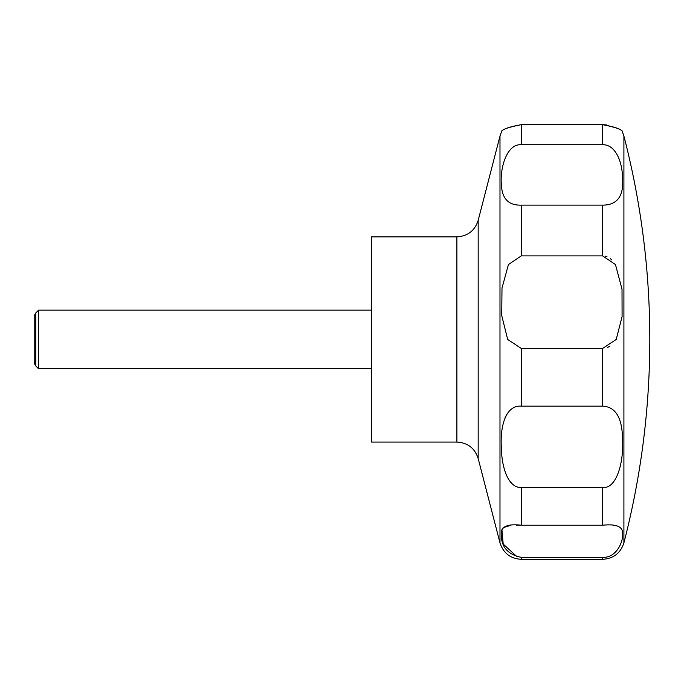 <?xml version="1.0" encoding="UTF-8"?>
<svg xmlns="http://www.w3.org/2000/svg" width="684" height="684" viewBox="0 0 684 684"><rect width="100%" height="100%" fill="white"/><g stroke="black" fill="none" stroke-linecap="round" stroke-linejoin="round"><path stroke-width="1.03" d="M371.318 236.861L371.318 442.061L456.895 442.061L456.895 236.861L371.318 236.861M38.595 310.143L38.595 368.779L35.782 365.957L35.782 312.964L38.595 310.143L371.318 310.143M507.682 339.461L501.723 315.529L501.996 288.109L508.434 264.554L521.276 255.893L602.621 255.893L615.463 264.546L622.012 289.238L622.089 316.598L616.216 339.461L602.621 348.438L521.276 348.438L507.682 339.461M521.276 205.132C508.4 205.533 501.757 198.48 501.363 183.962C499.936 168.794 506.476 143.631 521.276 144.726L602.621 144.726C615.386 144.367 622.26 161.621 622.543 177.618C624.013 195.94 617.37 205.106 602.621 205.132L521.276 205.132L521.276 255.893M602.621 144.726L602.621 124.685C615.899 127.044 622.551 129.618 622.602 132.405C623.363 130.037 616.703 127.463 602.621 124.685L521.276 124.685C508.007 127.044 501.346 129.618 501.304 132.405C500.534 130.037 507.195 127.463 521.276 124.685L521.276 144.726M611.881 259.971L610.35 258.655M606.999 256.739L605.246 256.192M602.818 124.685L606.759 124.924M35.782 365.957L34.2 363.221L34.2 315.7L35.782 312.964M521.276 406.159L602.621 406.159C615.532 406.741 622.166 417.633 622.543 438.829C623.953 460.05 617.404 488.923 602.621 487.538L521.276 487.538C508.477 487.923 501.629 468.378 501.355 447.216C499.953 424.525 506.502 404.937 521.276 406.159L521.276 348.438M521.276 487.538L521.276 525.218L602.621 525.218C615.745 523.859 622.389 526.355 622.568 532.708C623.842 540.206 617.13 558.058 602.621 557.357L521.276 557.357C508.152 554.596 501.509 547.285 501.338 535.427C500.089 526.945 506.733 523.542 521.276 525.218L516.292 525.244M617.148 525.97L613.762 525.492M510.136 525.492L503.133 527.74M501.919 529.69L503.193 544.045L517.181 556.887M507.246 413.658L505.117 417.471M607.469 347.506L609.897 346.275M623.911 339.461L623.911 542.839A811.754 811.754 0 0 0 623.911 136.082L623.911 339.461M456.895 236.861C467.719 236.194 474.816 230.705 478.176 220.385L478.176 458.536C474.824 448.225 467.728 442.728 456.895 442.061M478.176 220.385L499.987 136.082L499.987 542.839C503.347 553.159 510.444 558.648 521.276 559.315L521.276 557.357M602.621 205.132L602.621 255.893M602.621 348.438L602.621 406.159M602.621 487.538L602.621 525.218M602.621 557.357L602.621 559.315L521.276 559.315M499.987 136.082L501.295 132.414M622.602 132.414L623.911 136.082M623.911 542.839C620.55 553.159 613.454 558.648 602.621 559.315M371.318 368.779L38.595 368.779M478.176 458.536L499.987 542.839"/></g></svg>
